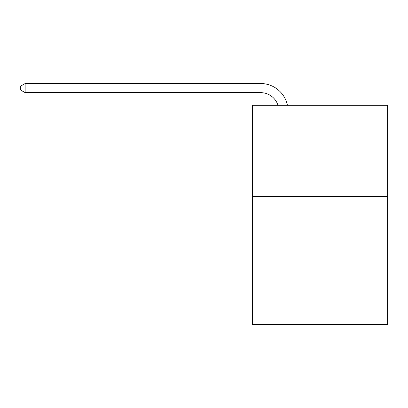 <?xml version="1.0" encoding="UTF-8"?>
<svg xmlns="http://www.w3.org/2000/svg" width="408" height="408" viewBox="0 0 408 408"><rect width="100%" height="100%" fill="white"/><g stroke="black" fill="none" stroke-linecap="round" stroke-linejoin="round"><path stroke-width="0.61" d="M387.6 196.6L387.6 324.482L252.414 324.482L252.414 105.259L387.6 105.259L387.6 196.6L252.414 196.6M260.63 83.518L25.148 83.518L260.63 83.518A27.402 27.402 134.1 0 1 287.446 105.259M278.001 105.259A18.268 18.268 -45.9 0 0 260.63 92.652L25.148 92.652L20.4 89.913L20.4 86.256L25.148 83.518L25.148 92.652"/></g></svg>
